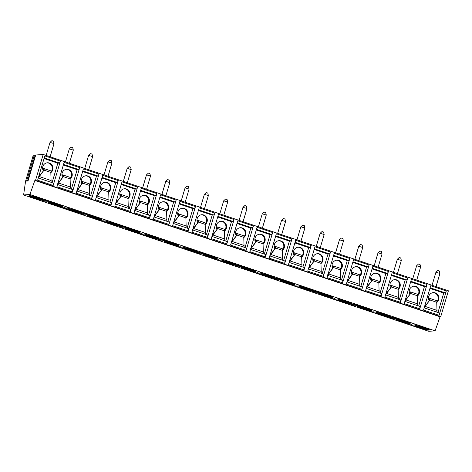 <?xml version="1.0" encoding="UTF-8"?>
<svg xmlns="http://www.w3.org/2000/svg" width="472" height="472" viewBox="0 0 472 472"><rect width="100%" height="100%" fill="white"/><g stroke="black" fill="none" stroke-linecap="round" stroke-linejoin="round"><path stroke-width="0.71" d="M35.512 180.398L34.851 180.452L29.895 194.482L23.6 194.965L25.576 181.154L33.264 155.205L34.261 155.135L26.574 181.083L28.025 180.971L35.713 155.022L43.2 154.45L448.4 290.793L440.712 316.741L35.512 180.398L43.2 154.45M34.261 155.135L35.14 155.371L27.547 181.006M35.53 155.542L35.14 155.371M23.6 194.965L428.8 331.309L435.096 330.831L440.051 316.795L440.712 316.741M29.895 194.482L435.096 330.831M405.359 321.149A7.487 0.885 -163.5 0 0 395.813 319.202A7.487 0.885 -163.5 0 0 400.628 321.509A7.487 0.885 -163.5 0 0 410.174 323.456A7.487 0.885 -163.5 0 0 405.359 321.149M386.067 314.659A7.487 0.885 -163.5 0 0 376.52 312.712A7.487 0.885 -163.5 0 0 381.335 315.019A7.487 0.885 -163.5 0 0 390.881 316.966A7.487 0.885 -163.5 0 0 386.067 314.659M366.768 308.163A7.487 0.885 -163.5 0 0 357.227 306.222A7.487 0.885 -163.5 0 0 362.042 308.529A7.487 0.885 -163.5 0 0 371.582 310.47A7.487 0.885 -163.5 0 0 366.768 308.163M347.475 301.673A7.487 0.885 -163.5 0 0 337.928 299.726A7.487 0.885 -163.5 0 0 342.743 302.033A7.487 0.885 -163.5 0 0 352.289 303.98A7.487 0.885 -163.5 0 0 347.475 301.673M328.182 295.183A7.487 0.885 -163.5 0 0 318.635 293.236A7.487 0.885 -163.5 0 0 323.45 295.543A7.487 0.885 -163.5 0 0 332.99 297.49A7.487 0.885 -163.5 0 0 328.182 295.183M308.883 288.687A7.487 0.885 -163.5 0 0 299.342 286.74A7.487 0.885 -163.5 0 0 304.151 289.047A7.487 0.885 -163.5 0 0 313.697 290.994A7.487 0.885 -163.5 0 0 308.883 288.687M289.59 282.197A7.487 0.885 -163.5 0 0 280.043 280.25A7.487 0.885 -163.5 0 0 284.858 282.557A7.487 0.885 -163.5 0 0 294.404 284.504A7.487 0.885 -163.5 0 0 289.59 282.197M270.297 275.701A7.487 0.885 -163.5 0 0 260.75 273.754A7.487 0.885 -163.5 0 0 265.565 276.061A7.487 0.885 -163.5 0 0 275.105 278.008A7.487 0.885 -163.5 0 0 270.297 275.701M250.998 269.211A7.487 0.885 -163.5 0 0 241.452 267.264A7.487 0.885 -163.5 0 0 246.266 269.571A7.487 0.885 -163.5 0 0 255.812 271.518A7.487 0.885 -163.5 0 0 250.998 269.211M231.705 262.715A7.487 0.885 -163.5 0 0 222.159 260.768A7.487 0.885 -163.5 0 0 226.973 263.075A7.487 0.885 -163.5 0 0 236.519 265.022A7.487 0.885 -163.5 0 0 231.705 262.715M212.406 256.225A7.487 0.885 -163.5 0 0 202.866 254.278A7.487 0.885 -163.5 0 0 207.674 256.585A7.487 0.885 -163.5 0 0 217.22 258.532A7.487 0.885 -163.5 0 0 212.406 256.225M193.113 249.729A7.487 0.885 -163.5 0 0 183.567 247.788A7.487 0.885 -163.5 0 0 188.381 250.095A7.487 0.885 -163.5 0 0 197.927 252.036A7.487 0.885 -163.5 0 0 193.113 249.729M173.82 243.239A7.487 0.885 -163.5 0 0 164.274 241.292A7.487 0.885 -163.5 0 0 169.088 243.599A7.487 0.885 -163.5 0 0 178.628 245.546A7.487 0.885 -163.5 0 0 173.82 243.239M154.521 236.749A7.487 0.885 -163.5 0 0 144.975 234.802A7.487 0.885 -163.5 0 0 149.789 237.109A7.487 0.885 -163.5 0 0 159.335 239.056A7.487 0.885 -163.5 0 0 154.521 236.749M135.228 230.253A7.487 0.885 -163.5 0 0 125.682 228.306A7.487 0.885 -163.5 0 0 130.496 230.613A7.487 0.885 -163.5 0 0 140.042 232.56A7.487 0.885 -163.5 0 0 135.228 230.253M115.929 223.763A7.487 0.885 -163.5 0 0 106.389 221.816A7.487 0.885 -163.5 0 0 111.197 224.123A7.487 0.885 -163.5 0 0 120.743 226.07A7.487 0.885 -163.5 0 0 115.929 223.763M96.636 217.267A7.487 0.885 -163.5 0 0 87.09 215.32A7.487 0.885 -163.5 0 0 91.904 217.627A7.487 0.885 -163.5 0 0 101.45 219.574A7.487 0.885 -163.5 0 0 96.636 217.267M77.343 210.777A7.487 0.885 -163.5 0 0 67.797 208.83A7.487 0.885 -163.5 0 0 72.611 211.137A7.487 0.885 -163.5 0 0 82.152 213.084A7.487 0.885 -163.5 0 0 77.343 210.777M58.044 204.282A7.487 0.885 -163.5 0 0 48.504 202.335A7.487 0.885 -163.5 0 0 53.312 204.642A7.487 0.885 -163.5 0 0 62.859 206.588A7.487 0.885 -163.5 0 0 58.044 204.282M38.751 197.792A7.487 0.885 -163.5 0 0 29.205 195.845A7.487 0.885 -163.5 0 0 34.019 198.151A7.487 0.885 -163.5 0 0 43.566 200.098A7.487 0.885 -163.5 0 0 38.751 197.792M424.658 327.645A7.487 0.885 -163.5 0 0 415.112 325.698A7.487 0.885 -163.5 0 0 419.927 328.005A7.487 0.885 -163.5 0 0 429.467 329.952A7.487 0.885 -163.5 0 0 424.658 327.645M411.513 325.291L416.811 324.889L413.773 323.863L408.475 324.27L411.513 325.291L411.891 324.01M392.214 318.801L397.518 318.393L394.48 317.373L389.176 317.774L392.214 318.801L392.598 317.514M372.921 312.305L378.219 311.903L375.181 310.877L369.883 311.284L372.921 312.305L373.305 311.024M353.628 305.815L358.926 305.408L355.888 304.387L350.59 304.788L353.628 305.815L354.006 304.528M334.329 299.319L339.633 298.918L336.589 297.891L331.291 298.298L334.329 299.319L334.713 298.038M315.036 292.829L320.335 292.422L317.296 291.401L311.998 291.808L315.036 292.829L315.414 291.543M295.743 286.333L301.042 285.932L298.003 284.911L292.705 285.312L295.743 286.333L296.121 285.053M276.445 279.843L281.743 279.436L278.704 278.415L273.406 278.822L276.445 279.843L276.828 278.557M257.151 273.347L262.45 272.946L259.411 271.925L254.113 272.326L257.151 273.347L257.529 272.067M237.853 266.857L243.157 266.456L240.118 265.429L234.814 265.836L237.853 266.857L238.236 265.577M218.56 260.367L223.858 259.96L220.819 258.939L215.521 259.34L218.56 260.367L218.937 259.081M199.267 253.871L204.565 253.47L201.526 252.443L196.228 252.85L199.267 253.871L199.644 252.591M179.968 247.381L185.266 246.974L182.227 245.953L176.929 246.355L179.968 247.381L180.351 246.095M160.675 240.885L165.973 240.484L162.934 239.457L157.636 239.864L160.675 240.885L161.052 239.605M141.376 234.395L146.68 233.988L143.641 232.967L138.337 233.369L141.376 234.395L141.759 233.109M122.083 227.899L127.381 227.498L124.342 226.477L119.044 226.879L122.083 227.899L122.46 226.619M102.79 221.409L108.088 221.002L105.049 219.982L99.751 220.389L102.79 221.409L103.167 220.123M83.491 214.913L88.789 214.512L85.751 213.492L80.452 213.893L83.491 214.913L83.874 213.633M64.198 208.423L69.496 208.016L66.458 206.996L61.159 207.403L64.198 208.423L64.576 207.137M44.905 201.933L50.203 201.526L47.165 200.506L41.861 200.907L44.905 201.933L45.282 200.647M415.366 325.556A7.487 0.885 -163.5 0 0 420.045 327.609A7.487 0.885 16.5 0 0 429.331 329.692M428.517 329.179A7.062 0.832 16.5 0 1 420.292 327.196A7.062 0.832 -163.5 0 1 416.333 325.568M418.806 325.999A7.062 0.832 -163.5 0 0 420.469 326.594A7.062 0.832 16.5 0 0 426.204 328.193M396.073 319.066A7.487 0.885 -163.5 0 0 400.746 321.113A7.487 0.885 16.5 0 0 410.032 323.202M409.218 322.689A7.062 0.832 16.5 0 1 400.999 320.7A7.062 0.832 -163.5 0 1 397.035 319.078M399.513 319.509A7.062 0.832 -163.5 0 0 401.176 320.104A7.062 0.832 16.5 0 0 406.911 321.697M376.78 312.57A7.487 0.885 -163.5 0 0 381.453 314.623A7.487 0.885 16.5 0 0 390.739 316.706M389.925 316.193A7.062 0.832 16.5 0 1 381.706 314.21A7.062 0.832 -163.5 0 1 377.742 312.588M380.214 313.019A7.062 0.832 -163.5 0 0 381.883 313.614A7.062 0.832 16.5 0 0 387.612 315.207M357.481 306.08A7.487 0.885 -163.5 0 0 362.154 308.127A7.487 0.885 16.5 0 0 371.446 310.216M370.632 309.703A7.062 0.832 16.5 0 1 362.407 307.72A7.062 0.832 -163.5 0 1 358.443 306.092M360.921 306.523A7.062 0.832 -163.5 0 0 362.584 307.119A7.062 0.832 16.5 0 0 368.319 308.717M338.188 299.59A7.487 0.885 -163.5 0 0 342.861 301.637A7.487 0.885 16.5 0 0 352.147 303.72M351.333 303.207A7.062 0.832 16.5 0 1 343.114 301.224A7.062 0.832 -163.5 0 1 339.15 299.602M341.628 300.033A7.062 0.832 -163.5 0 0 343.291 300.629A7.062 0.832 16.5 0 0 349.026 302.222M318.895 293.094A7.487 0.885 -163.5 0 0 323.568 295.147A7.487 0.885 16.5 0 0 332.854 297.23M332.04 296.717A7.062 0.832 16.5 0 1 323.816 294.734A7.062 0.832 -163.5 0 1 319.857 293.106M322.329 293.537A7.062 0.832 -163.5 0 0 323.993 294.133A7.062 0.832 16.5 0 0 329.727 295.732M299.596 286.604A7.487 0.885 -163.5 0 0 304.269 288.652A7.487 0.885 16.5 0 0 313.555 290.74M312.741 290.227A7.062 0.832 16.5 0 1 304.523 288.239A7.062 0.832 -163.5 0 1 300.558 286.616M303.036 287.047A7.062 0.832 -163.5 0 0 304.7 287.643A7.062 0.832 16.5 0 0 310.434 289.236M280.303 280.108A7.487 0.885 -163.5 0 0 284.976 282.162A7.487 0.885 16.5 0 0 294.262 284.244M293.448 283.731A7.062 0.832 16.5 0 1 285.23 281.749A7.062 0.832 -163.5 0 1 281.265 280.12M283.737 280.551A7.062 0.832 -163.5 0 0 285.407 281.147A7.062 0.832 16.5 0 0 291.135 282.746M261.004 273.618A7.487 0.885 -163.5 0 0 265.677 275.666A7.487 0.885 16.5 0 0 274.969 277.754M274.155 277.241A7.062 0.832 16.5 0 1 265.931 275.253A7.062 0.832 -163.5 0 1 261.966 273.63M264.444 274.061A7.062 0.832 -163.5 0 0 266.108 274.657A7.062 0.832 16.5 0 0 271.842 276.25M241.711 267.123A7.487 0.885 -163.5 0 0 246.384 269.176A7.487 0.885 16.5 0 0 255.671 271.258M254.856 270.745A7.062 0.832 16.5 0 1 246.638 268.763A7.062 0.832 -163.5 0 1 242.673 267.134M245.151 267.565A7.062 0.832 -163.5 0 0 246.815 268.161A7.062 0.832 16.5 0 0 252.549 269.76M222.418 260.632A7.487 0.885 -163.5 0 0 227.091 262.68A7.487 0.885 16.5 0 0 236.378 264.768M235.563 264.255A7.062 0.832 16.5 0 1 227.339 262.267A7.062 0.832 -163.5 0 1 223.38 260.644M225.852 261.075A7.062 0.832 -163.5 0 0 227.522 261.671A7.062 0.832 16.5 0 0 233.251 263.264M203.119 254.137A7.487 0.885 -163.5 0 0 207.792 256.19A7.487 0.885 16.5 0 0 217.079 258.272M216.27 257.759A7.062 0.832 16.5 0 1 208.046 255.777A7.062 0.832 -163.5 0 1 204.081 254.154M206.559 254.585A7.062 0.832 -163.5 0 0 208.223 255.175A7.062 0.832 16.5 0 0 213.958 256.774M183.826 247.647A7.487 0.885 -163.5 0 0 188.499 249.694A7.487 0.885 16.5 0 0 197.786 251.782M196.971 251.269A7.062 0.832 16.5 0 1 188.753 249.287A7.062 0.832 -163.5 0 1 184.788 247.658M187.26 248.089A7.062 0.832 -163.5 0 0 188.93 248.685A7.062 0.832 16.5 0 0 194.665 250.284M164.527 241.157A7.487 0.885 -163.5 0 0 169.206 243.204A7.487 0.885 16.5 0 0 178.493 245.287M177.678 244.773A7.062 0.832 16.5 0 1 169.454 242.791A7.062 0.832 -163.5 0 1 165.489 241.168M167.967 241.599A7.062 0.832 -163.5 0 0 169.631 242.195A7.062 0.832 16.5 0 0 175.366 243.788M145.234 234.661A7.487 0.885 -163.5 0 0 149.907 236.708A7.487 0.885 16.5 0 0 159.194 238.797M158.38 238.283A7.062 0.832 16.5 0 1 150.161 236.301A7.062 0.832 -163.5 0 1 146.196 234.672M148.674 235.103A7.062 0.832 -163.5 0 0 150.338 235.699A7.062 0.832 16.5 0 0 156.073 237.298M125.941 228.171A7.487 0.885 -163.5 0 0 130.614 230.218A7.487 0.885 16.5 0 0 139.901 232.307M139.087 231.793A7.062 0.832 16.5 0 1 130.868 229.805A7.062 0.832 -163.5 0 1 126.903 228.182M129.375 228.613A7.062 0.832 -163.5 0 0 131.045 229.209A7.062 0.832 16.5 0 0 136.774 230.802M106.642 221.675A7.487 0.885 -163.5 0 0 111.315 223.728A7.487 0.885 16.5 0 0 120.602 225.811M119.794 225.297A7.062 0.832 16.5 0 1 111.569 223.315A7.062 0.832 -163.5 0 1 107.604 221.687M110.082 222.117A7.062 0.832 -163.5 0 0 111.746 222.713A7.062 0.832 16.5 0 0 117.481 224.312M87.35 215.185A7.487 0.885 -163.5 0 0 92.022 217.232A7.487 0.885 16.5 0 0 101.309 219.321M100.495 218.807A7.062 0.832 16.5 0 1 92.276 216.819A7.062 0.832 -163.5 0 1 88.311 215.197M90.789 215.627A7.062 0.832 -163.5 0 0 92.453 216.223A7.062 0.832 16.5 0 0 98.188 217.816M68.056 208.689A7.487 0.885 -163.5 0 0 72.729 210.742A7.487 0.885 16.5 0 0 82.016 212.825M81.202 212.311A7.062 0.832 16.5 0 1 72.977 210.329A7.062 0.832 -163.5 0 1 69.018 208.701M71.49 209.131A7.062 0.832 -163.5 0 0 73.154 209.727A7.062 0.832 16.5 0 0 78.889 211.326M48.758 202.199A7.487 0.885 -163.5 0 0 53.43 204.246A7.487 0.885 16.5 0 0 62.717 206.335M61.903 205.822A7.062 0.832 16.5 0 1 53.684 203.833A7.062 0.832 -163.5 0 1 49.719 202.211M52.197 202.641A7.062 0.832 -163.5 0 0 53.861 203.237A7.062 0.832 16.5 0 0 59.596 204.83M29.465 195.703A7.487 0.885 -163.5 0 0 34.137 197.756A7.487 0.885 16.5 0 0 43.424 199.839M42.61 199.326A7.062 0.832 16.5 0 1 34.391 197.343A7.062 0.832 -163.5 0 1 30.426 195.721M32.898 196.145A7.062 0.832 -163.5 0 0 34.568 196.741A7.062 0.832 16.5 0 0 40.297 198.34M34.851 180.452L440.051 316.795M446.3 290.97L439.09 315.32L423.514 310.08L430.729 285.725L446.3 290.97L445.367 292.917L443.745 293.041L437.981 312.505M427.007 284.474L419.791 308.83L404.221 303.584L411.436 279.235L427.007 284.474L426.068 286.421L424.452 286.545L418.688 306.009M407.714 277.984L400.498 302.334L384.928 297.094L392.138 272.745L407.714 277.984L406.776 279.931L405.159 280.055L399.389 299.519M388.415 271.488L381.205 295.844L365.629 290.604L372.845 266.249L388.415 271.488L387.482 273.435L385.86 273.559L380.096 293.023M369.122 264.998L361.906 289.348L346.336 284.109L353.546 259.759L369.122 264.998L368.184 266.945L366.567 267.069L360.803 286.533M349.829 258.503L342.613 282.858L327.037 277.619L334.253 253.263L349.829 258.503L348.891 260.45L347.268 260.573L341.504 280.038M330.53 252.013L323.32 276.362L307.744 271.123L314.96 246.773L330.53 252.013L329.592 253.96L327.975 254.083L322.211 273.548M311.237 245.517L304.021 269.872L288.451 264.633L295.661 240.277L311.237 245.517L310.299 247.464L308.682 247.588L302.912 267.052M291.938 239.027L284.728 263.376L269.152 258.137L276.368 233.787L291.938 239.027L291.006 240.974L289.383 241.098L283.619 260.562M272.645 232.537L265.429 256.886L249.859 251.647L257.069 227.292L272.645 232.537L271.707 234.484L270.09 234.608L264.326 254.066M253.352 226.041L246.136 250.396L230.566 245.151L237.776 220.802L253.352 226.041L252.414 227.988L250.791 228.112L245.027 247.576M234.053 219.551L226.843 243.9L211.267 238.661L218.483 214.312L234.053 219.551L233.121 221.498L231.498 221.622L225.734 241.086M214.76 213.055L207.544 237.41L191.974 232.165L199.184 207.816L214.76 213.055L213.822 215.002L212.205 215.126L206.435 234.59M195.461 206.565L188.251 230.914L172.675 225.675L179.891 201.326L195.461 206.565L194.529 208.512L192.906 208.636L187.142 228.1M176.168 200.069L168.952 224.424L153.382 219.185L160.598 194.83L176.168 200.069L175.23 202.016L173.613 202.14L167.849 221.604M156.875 193.579L149.659 217.928L134.089 212.689L141.299 188.34L156.875 193.579L155.937 195.526L154.315 195.65L148.55 215.114M137.576 187.083L130.366 211.438L114.79 206.199L122.006 181.844L137.576 187.083L136.644 189.03L135.022 189.154L129.257 208.618M118.283 180.593L111.067 204.942L95.497 199.703L102.707 175.354L118.283 180.593L117.345 182.54L115.728 182.664L109.964 202.128M98.99 174.103L91.775 198.452L76.198 193.213L83.414 168.858L98.99 174.103L98.052 176.05L96.43 176.168L90.665 195.632M79.691 167.607L72.481 191.962L56.905 186.717L64.121 162.368L79.691 167.607L78.753 169.554L77.137 169.678L71.372 189.142M60.398 161.117L53.183 185.466L37.612 180.227L44.822 155.872L60.398 161.117L59.46 163.064L57.844 163.188L52.073 182.652M424.381 307.166L424.664 307.148A1.676 0.496 -71.4 0 1 424.192 307.862L439.338 312.96L439.09 315.32M445.367 292.917L430.122 287.784M443.745 293.041L429.939 288.392M429.172 300.699A5.452 5.168 -94.4 0 1 428.594 298.971A5.452 5.168 85.6 0 1 428.517 297.944A5.452 5.168 -94.4 0 1 438.553 296.257A5.452 5.168 -94.4 0 1 436.688 302.546M436.535 312.016A1.676 0.496 -71.4 0 0 437.013 311.302L436.724 302.269A1.676 0.496 -71.4 0 0 436.753 300.729L429.915 298.428A1.676 0.496 -71.4 0 1 429.892 299.968L424.664 307.148M424.21 307.183L429.844 300.121M429.579 300.139L429.608 299.319L429.007 299.012L429.278 298.097M436.83 301.856A5.452 5.168 85.6 0 0 432.948 292.681M405.082 300.676L405.371 300.652A1.676 0.496 -71.4 0 1 404.893 301.366L420.045 306.47L419.791 308.83M426.068 286.421L410.823 281.294M424.452 286.545L410.646 281.902M409.879 294.203A5.452 5.168 -94.4 0 1 409.301 292.481A5.452 5.168 85.6 0 1 409.224 291.454A5.452 5.168 -94.4 0 1 419.254 289.767A5.452 5.168 -94.4 0 1 417.396 296.056M417.236 305.526A1.676 0.496 -71.4 0 0 417.714 304.806L417.431 295.779A1.676 0.496 -71.4 0 0 417.454 294.239L410.622 291.938A1.676 0.496 -71.4 0 1 410.593 293.478L404.911 300.688M405.371 300.652L410.551 293.625M417.537 295.36A5.452 5.168 85.6 0 0 413.649 286.191M410.286 293.649L410.315 292.829L409.714 292.516L409.985 291.607M385.789 294.186L386.078 294.162A1.676 0.496 -71.4 0 1 385.6 294.876L400.752 299.974L400.498 302.334M406.776 279.931L391.53 274.798M405.159 280.055L391.347 275.406M390.586 287.713A5.452 5.168 -94.4 0 1 390.008 285.985A5.452 5.168 85.6 0 1 389.931 284.964A5.452 5.168 -94.4 0 1 399.961 283.271A5.452 5.168 -94.4 0 1 398.097 289.56M397.943 299.03A1.676 0.496 -71.4 0 0 398.421 298.316L398.138 289.283A1.676 0.496 -71.4 0 0 398.161 287.743L391.323 285.442A1.676 0.496 -71.4 0 1 391.3 286.988L385.618 294.198M386.078 294.162L391.253 287.135M398.238 288.87A5.452 5.168 85.6 0 0 394.356 279.695M390.987 287.153L391.017 286.333L390.421 286.026L390.686 285.112M366.49 287.69L366.779 287.666A1.676 0.496 -71.4 0 1 366.301 288.386L381.453 293.484L381.205 295.844M387.482 273.435L372.237 268.308M385.86 273.559L372.054 268.916M371.287 281.218A5.452 5.168 -94.4 0 1 370.709 279.495A5.452 5.168 85.6 0 1 370.632 278.468A5.452 5.168 -94.4 0 1 380.662 276.781A5.452 5.168 -94.4 0 1 378.804 283.07M378.65 292.54A1.676 0.496 -71.4 0 0 379.122 291.82L378.839 282.793A1.676 0.496 -71.4 0 0 378.868 281.253L372.03 278.952A1.676 0.496 -71.4 0 1 372.001 280.492L366.319 287.702M366.779 287.666L371.96 280.639M378.945 282.38A5.452 5.168 85.6 0 0 375.057 273.205M371.694 280.663L371.724 279.843L371.122 279.53L371.393 278.622M346.991 281.884L362.16 286.988L361.906 289.348M368.184 266.945L352.938 261.812M366.567 267.069L352.761 262.42M351.994 274.728A5.452 5.168 -94.4 0 1 351.416 272.999A5.452 5.168 85.6 0 1 351.339 271.978A5.452 5.168 -94.4 0 1 361.369 270.285A5.452 5.168 -94.4 0 1 359.505 276.574M359.351 286.044A1.676 0.496 -71.4 0 0 359.829 285.33L359.546 276.303A1.676 0.496 -71.4 0 0 359.57 274.757L352.731 272.462A1.676 0.496 -71.4 0 1 352.708 274.002L347.026 281.212M347.008 281.89A1.676 0.496 -71.4 0 0 347.486 281.176L352.667 274.149M359.652 275.884A5.452 5.168 85.6 0 0 355.764 266.709M352.401 274.167L352.425 273.347L351.829 273.04L352.094 272.132M327.698 275.394L342.861 280.498L342.613 282.858M348.891 260.45L333.645 255.322M347.268 260.573L333.462 255.93M332.701 268.232A5.452 5.168 -94.4 0 1 332.117 266.509A5.452 5.168 85.6 0 1 332.046 265.482A5.452 5.168 -94.4 0 1 342.076 263.795A5.452 5.168 -94.4 0 1 340.212 270.084M340.058 279.554A1.676 0.496 -71.4 0 0 340.536 278.834L340.253 269.807A1.676 0.496 -71.4 0 0 340.277 268.267L333.438 265.966A1.676 0.496 -71.4 0 1 333.415 267.506L327.733 274.716M327.716 275.4A1.676 0.496 -71.4 0 0 328.188 274.68L333.368 267.653M340.353 269.394A5.452 5.168 85.6 0 0 336.471 260.219M333.102 267.677L333.132 266.857L332.53 266.544L332.801 265.636M308.405 268.898L323.568 274.002L323.32 276.362M329.592 253.96L314.346 248.827M327.975 254.083L314.169 249.434M313.402 261.742A5.452 5.168 -94.4 0 1 312.824 260.019A5.452 5.168 85.6 0 1 312.747 258.992A5.452 5.168 -94.4 0 1 322.777 257.299A5.452 5.168 -94.4 0 1 320.919 263.588M320.759 273.058A1.676 0.496 -71.4 0 0 321.237 272.344L320.954 263.317A1.676 0.496 -71.4 0 0 320.978 261.777L314.146 259.476A1.676 0.496 -71.4 0 1 314.116 261.016L308.434 268.226M308.417 268.904A1.676 0.496 -71.4 0 0 308.894 268.19L314.075 261.163M321.06 262.898A5.452 5.168 85.6 0 0 317.172 253.724M313.809 261.181L313.839 260.361L313.237 260.054L313.508 259.146M289.106 262.408L304.275 267.512L304.021 269.872M310.299 247.464L295.053 242.337M308.682 247.588L294.87 242.944M294.109 255.252A5.452 5.168 -94.4 0 1 293.531 253.523A5.452 5.168 85.6 0 1 293.454 252.496A5.452 5.168 -94.4 0 1 303.484 250.809A5.452 5.168 -94.4 0 1 301.62 257.098M301.466 266.568A1.676 0.496 -71.4 0 0 301.944 265.854L301.661 256.821A1.676 0.496 -71.4 0 0 301.685 255.281L294.847 252.98A1.676 0.496 -71.4 0 1 294.823 254.52L289.141 261.736M289.124 262.414A1.676 0.496 -71.4 0 0 289.601 261.7L294.776 254.673M301.767 256.408A5.452 5.168 85.6 0 0 297.879 247.234M294.516 254.691L294.54 253.871L293.944 253.558L294.209 252.65M269.813 255.912L284.976 261.016L284.728 263.376M291.006 240.974L275.76 235.847M289.383 241.098L275.577 236.454M274.81 248.756A5.452 5.168 -94.4 0 1 274.232 247.033A5.452 5.168 85.6 0 1 274.155 246.006A5.452 5.168 -94.4 0 1 284.185 244.313A5.452 5.168 -94.4 0 1 282.327 250.602M282.173 260.072A1.676 0.496 -71.4 0 0 282.651 259.358L282.362 250.331A1.676 0.496 -71.4 0 0 282.392 248.791L275.554 246.49A1.676 0.496 -71.4 0 1 275.53 248.03L269.842 255.24M269.825 255.918A1.676 0.496 -71.4 0 0 270.303 255.204L275.483 248.178M282.468 249.912A5.452 5.168 85.6 0 0 278.586 240.744M275.217 248.201L275.247 247.381L274.645 247.068L274.916 246.16M250.52 249.422L265.683 254.526L265.429 256.886M271.707 234.484L256.461 229.351M270.09 234.608L256.284 229.958M255.517 242.266A5.452 5.168 -94.4 0 1 254.939 240.537A5.452 5.168 85.6 0 1 254.862 239.51A5.452 5.168 -94.4 0 1 264.892 237.823A5.452 5.168 -94.4 0 1 263.028 244.112M262.875 253.582A1.676 0.496 -71.4 0 0 263.352 252.868L263.069 243.835A1.676 0.496 -71.4 0 0 263.093 242.295L256.261 239.994A1.676 0.496 -71.4 0 1 256.231 241.534L250.549 248.75M250.532 249.428A1.676 0.496 -71.4 0 0 251.01 248.714L256.19 241.688M263.175 243.422A5.452 5.168 85.6 0 0 259.287 234.248M255.924 241.705L255.948 240.885L255.352 240.572L255.623 239.664M231.221 242.932L246.384 248.03L246.136 250.396M252.414 227.988L237.168 222.861M250.791 228.112L236.985 223.468M236.224 235.77A5.452 5.168 -94.4 0 1 235.64 234.047A5.452 5.168 85.6 0 1 235.569 233.02A5.452 5.168 -94.4 0 1 245.599 231.333A5.452 5.168 -94.4 0 1 243.735 237.622M243.582 247.086A1.676 0.496 -71.4 0 0 244.059 246.372L243.776 237.345A1.676 0.496 -71.4 0 0 243.8 235.805L236.962 233.504A1.676 0.496 -71.4 0 1 236.938 235.044L231.256 242.254M231.239 242.932A1.676 0.496 -71.4 0 0 231.711 242.219L236.891 235.192M243.876 236.926A5.452 5.168 85.6 0 0 239.994 227.758M236.625 235.215L236.655 234.395L236.059 234.082L236.325 233.174M212.129 235.752L212.418 235.729A1.676 0.496 -71.4 0 1 211.94 236.442L227.091 241.54L226.843 243.9M233.121 221.498L217.869 216.365M231.498 221.622L217.692 216.972M216.925 229.28A5.452 5.168 -94.4 0 1 216.347 227.551A5.452 5.168 85.6 0 1 216.27 226.525A5.452 5.168 -94.4 0 1 226.3 224.837A5.452 5.168 -94.4 0 1 224.442 231.127M224.288 240.596A1.676 0.496 -71.4 0 0 224.76 239.882L224.477 230.849A1.676 0.496 -71.4 0 0 224.507 229.309L217.669 227.008A1.676 0.496 -71.4 0 1 217.639 228.548L211.957 235.764M212.418 235.729L217.598 228.702M224.583 230.436A5.452 5.168 85.6 0 0 220.695 221.262M217.332 228.719L217.362 227.899L216.76 227.593L217.031 226.678M192.836 229.256L193.125 229.233A1.676 0.496 -71.4 0 1 192.647 229.952L207.798 235.05L207.544 237.41M213.822 215.002L198.576 209.875M212.205 215.126L198.399 210.482M197.632 222.784A5.452 5.168 -94.4 0 1 197.054 221.061A5.452 5.168 85.6 0 1 196.977 220.035A5.452 5.168 -94.4 0 1 207.007 218.347A5.452 5.168 -94.4 0 1 205.143 224.637M204.99 234.106A1.676 0.496 -71.4 0 0 205.468 233.386L205.184 224.359A1.676 0.496 -71.4 0 0 205.208 222.819L198.37 220.518A1.676 0.496 -71.4 0 1 198.346 222.058L192.665 229.268M193.125 229.233L198.305 222.206M205.29 223.946A5.452 5.168 85.6 0 0 201.402 214.772M198.039 222.229L198.063 221.409L197.467 221.097L197.733 220.188M173.543 222.766L173.826 222.743A1.676 0.496 -71.4 0 1 173.354 223.457L188.499 228.554L188.251 230.914M194.529 208.512L179.283 203.379M192.906 208.636L179.1 203.987M178.333 216.294A5.452 5.168 -94.4 0 1 177.755 214.565A5.452 5.168 85.6 0 1 177.678 213.545A5.452 5.168 -94.4 0 1 187.708 211.851A5.452 5.168 -94.4 0 1 185.85 218.141M185.697 227.61A1.676 0.496 -71.4 0 0 186.174 226.896L185.885 217.869A1.676 0.496 -71.4 0 0 185.915 216.323L179.077 214.028A1.676 0.496 -71.4 0 1 179.053 215.568L173.371 222.778M173.826 222.743L179.006 215.716M185.992 217.45A5.452 5.168 85.6 0 0 182.109 208.276M178.74 215.733L178.77 214.913L178.168 214.607L178.44 213.698M154.244 216.27L154.533 216.247A1.676 0.496 -71.4 0 1 154.055 216.967L169.206 222.064L168.952 224.424M175.23 202.016L159.984 196.889M173.613 202.14L159.807 197.497M159.04 209.798A5.452 5.168 -94.4 0 1 158.462 208.075A5.452 5.168 85.6 0 1 158.385 207.049A5.452 5.168 -94.4 0 1 168.415 205.361A5.452 5.168 -94.4 0 1 166.551 211.651M166.398 221.12A1.676 0.496 -71.4 0 0 166.876 220.4L166.592 211.373A1.676 0.496 -71.4 0 0 166.616 209.833L159.784 207.532A1.676 0.496 -71.4 0 1 159.754 209.072L154.073 216.282M154.533 216.247L159.713 209.22M166.699 210.96A5.452 5.168 85.6 0 0 162.81 201.786M159.447 209.243L159.477 208.423L158.875 208.111L159.147 207.202M134.744 210.465L149.913 215.568L149.659 217.928M155.937 195.526L140.691 190.393M154.315 195.65L140.508 191.001M139.747 203.308A5.452 5.168 -94.4 0 1 139.169 201.579A5.452 5.168 85.6 0 1 139.093 200.559A5.452 5.168 -94.4 0 1 149.123 198.865A5.452 5.168 -94.4 0 1 147.258 205.155M147.105 214.624A1.676 0.496 -71.4 0 0 147.583 213.91L147.299 204.883A1.676 0.496 -71.4 0 0 147.323 203.343L140.485 201.042A1.676 0.496 -71.4 0 1 140.461 202.582L134.78 209.792M134.762 210.471A1.676 0.496 -71.4 0 0 135.24 209.757L140.414 202.73M147.4 204.464A5.452 5.168 85.6 0 0 143.517 195.29M140.149 202.748L140.178 201.927L139.582 201.621L139.848 200.712M115.451 203.975L130.614 209.078L130.366 211.438M136.644 189.03L121.398 183.903M135.022 189.154L121.215 184.511M120.448 196.818A5.452 5.168 -94.4 0 1 119.87 195.089A5.452 5.168 85.6 0 1 119.794 194.063A5.452 5.168 -94.4 0 1 129.824 192.375A5.452 5.168 -94.4 0 1 127.965 198.665M127.812 208.134A1.676 0.496 -71.4 0 0 128.284 207.42L128 198.387A1.676 0.496 -71.4 0 0 128.03 196.848L121.192 194.547A1.676 0.496 -71.4 0 1 121.162 196.087L115.481 203.296M115.463 203.981A1.676 0.496 -71.4 0 0 115.941 203.267L121.121 196.24M128.107 197.975A5.452 5.168 85.6 0 0 124.219 188.8M120.856 196.258L120.885 195.438L120.283 195.125L120.555 194.216M96.152 197.479L111.321 202.582L111.067 204.942M117.345 182.54L102.1 177.407M115.728 182.664L101.922 178.021M101.155 190.322A5.452 5.168 -94.4 0 1 100.577 188.599A5.452 5.168 85.6 0 1 100.501 187.573A5.452 5.168 -94.4 0 1 110.531 185.88A5.452 5.168 -94.4 0 1 108.666 192.169M108.513 201.638A1.676 0.496 -71.4 0 0 108.991 200.924L108.707 191.897A1.676 0.496 -71.4 0 0 108.731 190.358L101.893 188.057A1.676 0.496 -71.4 0 1 101.869 189.596L96.188 196.806M96.17 197.485A1.676 0.496 -71.4 0 0 96.648 196.771L101.828 189.744M108.814 191.479A5.452 5.168 85.6 0 0 104.926 182.304M101.563 189.768L101.586 188.942L100.99 188.635L101.256 187.726M76.859 190.989L92.022 196.092L91.775 198.452M98.052 176.05L82.806 170.917M96.43 176.168L82.624 171.525M81.857 183.832A5.452 5.168 -94.4 0 1 81.278 182.103A5.452 5.168 85.6 0 1 81.208 181.077A5.452 5.168 -94.4 0 1 91.238 179.389A5.452 5.168 -94.4 0 1 89.373 185.679M89.22 195.148A1.676 0.496 -71.4 0 0 89.698 194.434L89.409 185.402A1.676 0.496 -71.4 0 0 89.438 183.862L82.6 181.561A1.676 0.496 -71.4 0 1 82.576 183.101L76.895 190.316M76.877 190.995A1.676 0.496 -71.4 0 0 77.349 190.281L82.529 183.254M89.515 184.989A5.452 5.168 85.6 0 0 85.633 175.814M82.264 183.272L82.293 182.452L81.691 182.139L81.963 181.23M57.566 184.499L72.729 189.596L72.481 191.962M78.753 169.554L63.508 164.427M77.137 169.678L63.331 165.035M62.564 177.336A5.452 5.168 -94.4 0 1 61.985 175.613A5.452 5.168 85.6 0 1 61.909 174.587A5.452 5.168 -94.4 0 1 71.939 172.899A5.452 5.168 -94.4 0 1 70.08 179.189M69.921 188.653A1.676 0.496 -71.4 0 0 70.399 187.939L70.116 178.912A1.676 0.496 -71.4 0 0 70.139 177.372L63.307 175.071A1.676 0.496 -71.4 0 1 63.277 176.611L57.596 183.82M57.578 184.499A1.676 0.496 -71.4 0 0 58.056 183.785L63.236 176.758M70.222 178.493A5.452 5.168 85.6 0 0 66.334 169.324M62.971 176.782L63 175.962L62.398 175.649L62.67 174.74M38.267 178.003L53.436 183.107L53.183 185.466M59.46 163.064L44.215 157.931M57.844 163.188L44.032 158.539M43.271 170.846A5.452 5.168 -94.4 0 1 42.692 169.118A5.452 5.168 85.6 0 1 42.616 168.091A5.452 5.168 -94.4 0 1 52.646 166.404A5.452 5.168 -94.4 0 1 50.781 172.693M50.628 182.162A1.676 0.496 -71.4 0 0 51.106 181.449L50.823 172.416A1.676 0.496 -71.4 0 0 50.846 170.876L44.008 168.575A1.676 0.496 -71.4 0 1 43.984 170.115L38.303 177.33M38.285 178.009A1.676 0.496 -71.4 0 0 38.763 177.295L43.937 170.268M50.929 172.003A5.452 5.168 85.6 0 0 47.041 162.828M43.678 170.286L43.701 169.466L43.105 169.159L43.371 168.244M435.921 272.255L437.739 270.544L438.801 270.769L439.343 271.017L439.933 273.441L435.921 272.255L432.051 285.294M439.933 273.441L436.028 286.634M416.628 265.76L418.44 264.049L419.508 264.273L420.045 264.526L420.641 266.951L416.617 265.777L412.758 278.805M420.641 266.951L416.735 280.144M397.33 259.27L399.147 257.559L400.215 257.783L400.752 258.031L401.342 260.455L397.33 259.27L393.465 272.309M401.342 260.455L397.442 273.648M378.037 252.774L379.854 251.063L380.916 251.287L381.459 251.541L382.049 253.965L378.025 252.791L374.166 265.819M382.049 253.965L378.143 267.158M358.744 246.284L360.555 244.573L361.623 244.797L362.16 245.051L362.75 247.487L358.732 246.295L354.873 259.323M339.445 239.788L341.262 238.083L342.324 238.307L342.867 238.555L343.457 240.997L339.445 239.788L335.58 252.833M320.152 233.298L321.963 231.587L323.031 231.811L323.568 232.065L324.164 234.501L320.14 233.31L316.281 246.337M300.853 226.802L302.67 225.097L303.738 225.321L304.275 225.569L304.865 228.011L300.853 226.802L296.988 239.847M281.56 220.312L283.377 218.601L284.439 218.825L284.982 219.079L285.572 221.498L281.548 220.33L277.689 233.357M285.572 221.498L281.666 234.69M262.267 213.822L264.078 212.111L265.146 212.335L265.683 212.583L266.273 215.008L262.255 213.834L258.396 226.861M266.273 215.008L262.373 228.2M242.968 207.326L244.785 205.615L245.847 205.839L246.39 206.093L246.98 208.512L242.968 207.326L239.103 220.371M246.98 208.512L243.08 221.704M223.675 200.836L225.492 199.125L226.554 199.349L227.091 199.597L227.687 202.022L223.663 200.848L219.804 213.875M227.687 202.022L223.781 215.214M204.382 194.34L206.193 192.629L207.261 192.853L207.798 193.107L208.388 195.532L204.37 194.358L200.512 207.385M208.388 195.532L204.488 208.724M185.083 187.85L186.9 186.139L187.962 186.363L188.505 186.617L189.095 189.036L185.083 187.85L181.213 200.889M189.095 189.036L185.189 202.228M165.79 181.354L167.601 179.649L168.669 179.873L169.206 180.121L169.802 182.546L165.778 181.372L161.92 194.399M169.802 182.546L165.896 195.738M146.491 174.864L148.308 173.153L149.376 173.377L149.913 173.631L150.503 176.068L146.491 174.864L142.627 187.903M127.198 168.368L129.015 166.663L130.077 166.887L130.62 167.135L131.21 169.578L127.186 168.386L123.328 181.413M107.905 161.878L109.716 160.167L110.784 160.392L111.321 160.645L111.911 163.082L107.893 161.896L104.035 174.923M88.606 155.388L90.423 153.677L91.485 153.901L92.028 154.149L92.618 156.592L88.606 155.388L84.742 168.427M69.313 148.892L71.124 147.181L72.192 147.406L72.729 147.659L73.325 150.078L69.301 148.91L65.443 161.937M73.325 150.078L69.419 163.271M50.014 142.402L51.831 140.691L52.899 140.916L53.436 141.163L54.026 143.588L50.014 142.402L46.15 155.441M54.026 143.588L50.126 156.781M437.042 310.405L425.248 306.434M436.724 302.269L429.892 299.968M436.753 300.729L429.915 298.428M417.744 303.909L405.955 299.944M417.454 294.239L410.622 291.938M417.431 295.779L410.593 293.478M398.451 297.419L386.662 293.448M398.161 287.743L391.323 285.442M398.138 289.283L391.3 286.988M379.158 290.923L367.363 286.958M378.868 281.253L372.03 278.952M378.839 282.793L372.001 280.492M359.859 284.433L348.07 280.462M359.57 274.757L352.731 272.462M359.546 276.303L352.708 274.002M340.566 277.937L328.772 273.972M340.277 268.267L333.438 265.966M340.253 269.807L333.415 267.506M321.273 271.447L309.479 267.482M320.978 261.777L314.146 259.476M320.954 263.317L314.116 261.016M301.974 264.957L290.186 260.986M301.685 255.281L294.847 252.98M301.661 256.821L294.823 254.52M282.681 258.461L270.887 254.496M282.392 248.791L275.554 246.49M282.362 250.331L275.53 248.03M263.382 251.971L251.594 248.001M263.093 242.295L256.261 239.994M263.069 243.835L256.231 241.534M244.089 245.475L232.295 241.511M243.8 235.805L236.962 233.504M243.776 237.345L236.938 235.044M224.796 238.985L213.002 235.015M224.507 229.309L217.669 227.008M224.477 230.849L217.639 228.548M205.497 232.489L193.709 228.525M205.208 222.819L198.37 220.518M205.184 224.359L198.346 222.058M186.204 225.999L174.41 222.029M185.915 216.323L179.077 214.028M185.885 217.869L179.053 215.568M166.905 219.504L155.117 215.539M166.616 209.833L159.784 207.532M166.592 211.373L159.754 209.072M147.612 213.014L135.824 209.049M147.323 203.343L140.485 201.042M147.299 204.883L140.461 202.582M128.319 206.524L116.525 202.553M128.03 196.848L121.192 194.547M128 198.387L121.162 196.087M109.02 200.028L97.232 196.063M108.731 190.358L101.893 188.057M108.707 191.897L101.869 189.596M89.727 193.538L77.933 189.567M89.438 183.862L82.6 181.561M89.409 185.402L82.576 183.101M70.428 187.042L58.64 183.077M70.139 177.372L63.307 175.071M70.116 178.912L63.277 176.611M51.135 180.552L39.347 176.581M50.846 170.876L44.008 168.575M50.823 172.416L43.984 170.115M28.001 180.971L35.683 155.034M362.75 247.487L358.85 260.662M343.457 240.997L339.557 254.172M324.164 234.501L320.258 247.676M304.865 228.011L300.965 241.186M150.503 176.068L146.603 189.242M131.21 169.578L127.304 182.752M111.911 163.082L108.011 176.257M92.618 156.592L88.718 169.767"/></g></svg>
